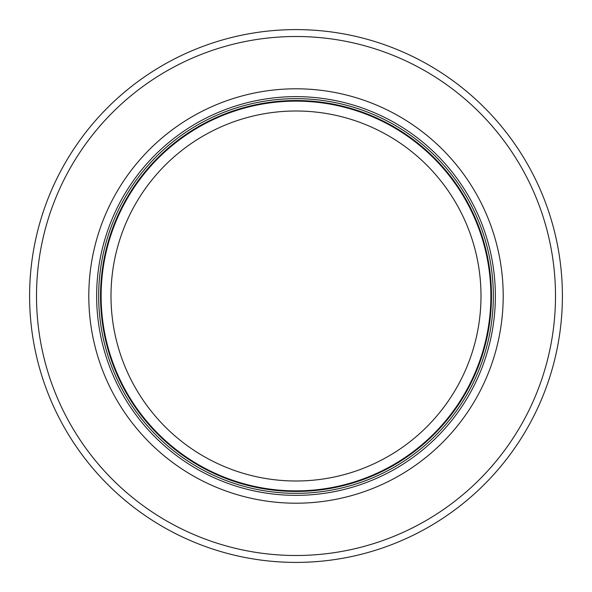 <?xml version="1.0" encoding="UTF-8"?>
<svg xmlns="http://www.w3.org/2000/svg" width="592" height="592" viewBox="0 0 592 592"><rect width="100%" height="100%" fill="white"/><g stroke="black" fill="none" stroke-linecap="round" stroke-linejoin="round"><path stroke-width="0.89" d="M490.864 296A194.864 194.864 0 0 0 198.564 127.243A194.864 194.864 0 0 0 198.564 464.757A194.864 194.864 0 0 0 490.864 296M493.336 296A197.336 197.336 0 0 0 197.336 125.104A197.336 197.336 0 0 0 197.336 466.896A197.336 197.336 0 0 0 493.336 296M503.2 296A207.2 207.2 0 0 0 192.4 116.557A207.2 207.2 0 0 0 192.4 475.443A207.2 207.2 0 0 0 503.2 296M562.4 296A266.4 266.4 0 0 0 162.8 65.29A266.4 266.4 0 0 0 162.8 526.71A266.4 266.4 0 0 0 562.4 296M481 296A185 185 0 0 1 203.5 456.217A185 185 0 0 1 203.5 135.783A185 185 0 0 1 481 296M491.464 296A195.464 195.464 0 0 0 198.268 126.725A195.464 195.464 0 0 0 198.268 465.275A195.464 195.464 0 0 0 491.464 296M495.363 296A199.363 199.363 0 0 0 196.322 123.351A199.363 199.363 0 0 0 196.322 468.649A199.363 199.363 0 0 0 495.363 296M555.496 296A259.496 259.496 0 0 0 166.256 71.269A259.496 259.496 0 0 0 166.256 520.731A259.496 259.496 0 0 0 555.496 296"/></g></svg>
